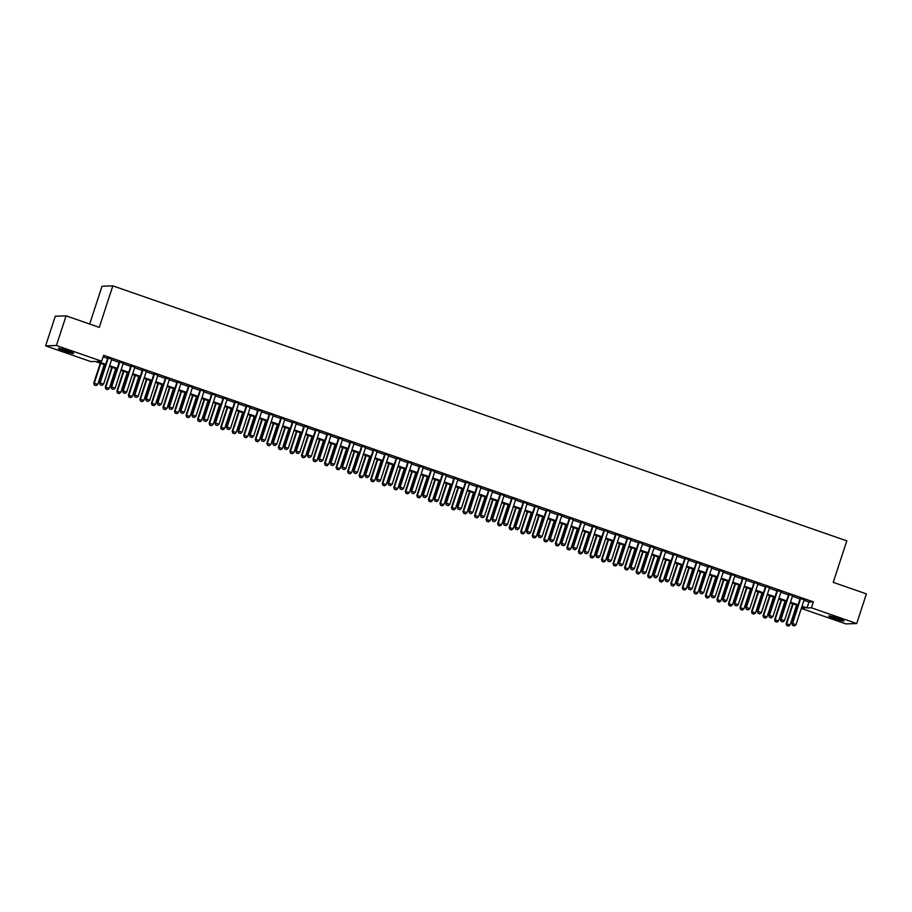 <?xml version="1.0" encoding="UTF-8"?>
<svg xmlns="http://www.w3.org/2000/svg" width="912" height="912" viewBox="0 0 912 912"><rect width="100%" height="100%" fill="white"/><g stroke="black" fill="none" stroke-linecap="round" stroke-linejoin="round"><path stroke-width="1.37" d="M67.876 350.835A8.014 0.661 18.1 0 1 73.621 353.389A8.014 0.661 18.1 0 1 64.136 350.96A8.014 0.661 18.1 0 1 58.391 348.407A8.014 0.661 18.1 0 1 67.876 350.835M838.174 618.439A8.014 0.661 18.1 0 1 843.919 620.992A8.014 0.661 18.1 0 1 834.434 618.564A8.014 0.661 18.1 0 1 828.689 616.01A8.014 0.661 18.1 0 1 838.174 618.439M89.684 324.045L102.03 286.243L112.837 285.866L846.792 540.85L833.226 582.358L866.4 593.883L856.71 623.534L845.903 623.899L801.306 608.407M105.473 364.994L95.281 361.46L90.892 361.608L45.6 345.876L56.407 345.5L101.699 361.232L97.322 361.391L105.701 364.298M56.407 345.5L66.097 315.848L55.29 316.225L45.6 345.876M111.731 359.203L107.81 357.846M123.28 363.215L119.347 361.847M134.816 367.228L130.883 365.86M146.353 371.23L142.432 369.873M157.901 375.242L153.968 373.874M169.438 379.255L165.505 377.887M180.975 383.257L177.042 381.9M192.512 387.269L188.59 385.901M204.06 391.282L200.127 389.914M215.597 395.284L211.664 393.927M227.134 399.296L223.212 397.928M238.682 403.309L234.749 401.941M250.219 407.311L246.286 405.954M261.755 411.323L257.822 409.955M273.292 415.336L269.371 413.968M284.84 419.338L280.907 417.981M296.377 423.35L292.444 421.982M307.914 427.363L303.992 425.995M319.451 431.365L315.529 430.008M330.999 435.377L327.066 434.009M342.536 439.39L338.603 438.022M354.073 443.392L350.151 442.035M365.621 447.404L361.688 446.036M377.158 451.417L373.225 450.049M388.694 455.419L384.773 454.062M400.231 459.431L396.31 458.063M411.779 463.444L407.846 462.076M423.316 467.446L419.383 466.089M434.853 471.458L430.931 470.09M446.401 475.471L442.468 474.103M457.938 479.484L454.005 478.116M469.475 483.485L465.553 482.117M481.012 487.498L477.09 486.13M492.56 491.511L488.627 490.143M504.097 495.512L500.164 494.144M515.633 499.525L511.712 498.157M527.182 503.538L523.249 502.17M538.718 507.539L534.785 506.171M550.255 511.552L546.334 510.184M561.792 515.565L557.87 514.197M573.34 519.566L569.407 518.21M584.877 523.579L580.944 522.211M596.414 527.592L592.492 526.224M607.962 531.593L604.029 530.237M619.499 535.606L615.566 534.238M631.036 539.619L627.114 538.251M642.572 543.62L638.651 542.264M654.121 547.633L650.188 546.265M665.657 551.646L661.724 550.278M677.194 555.647L673.273 554.291M688.742 559.66L684.809 558.292M700.279 563.673L696.346 562.305M711.816 567.674L707.894 566.318M723.353 571.687L719.431 570.319M734.901 575.7L730.968 574.332M746.438 579.701L742.505 578.345M757.975 583.714L754.053 582.346M769.523 587.727L765.59 586.359M781.06 591.728L777.127 590.372M792.596 595.741L788.675 594.373M803.962 600.278L808.967 602.011L813.356 601.863L103.637 355.304L101.699 361.232M103.147 356.809L107.639 358.37M111.56 359.727L119.176 362.372M123.109 363.74L130.712 366.385M134.645 367.753L142.261 370.397M146.182 371.754L153.797 374.399M157.719 375.767L165.334 378.412M169.267 379.78L176.871 382.424M180.804 383.792L188.419 386.426M192.341 387.794L199.956 390.439M203.889 391.807L211.493 394.451M215.426 395.819L223.041 398.453M226.963 399.821L234.578 402.466M238.499 403.834L246.115 406.478M250.048 407.846L257.651 410.48M261.584 411.848L269.2 414.493M273.121 415.861L280.736 418.505M284.669 419.873L292.273 422.507M296.206 423.875L303.821 426.52M307.743 427.888L315.358 430.532M319.28 431.9L326.895 434.545M330.828 435.902L338.432 438.547M342.365 439.915L349.98 442.559M353.902 443.927L361.517 446.572M365.45 447.929L373.054 450.574M376.987 451.942L384.59 454.586M388.523 455.954L396.139 458.599M400.06 459.956L407.675 462.601M411.608 463.969L419.212 466.613M423.145 467.981L430.76 470.626M434.682 471.983L442.297 474.628M446.23 475.996L453.834 478.64M457.767 480.008L465.371 482.653M469.304 484.01L476.919 486.655M480.841 488.023L488.456 490.667M492.389 492.035L499.993 494.68M503.926 496.037L511.541 498.682M515.462 500.05L523.078 502.694M527.011 504.062L534.614 506.707M538.547 508.064L546.151 510.709M550.084 512.077L557.699 514.721M561.621 516.089L569.236 518.734M573.169 520.091L580.773 522.736M584.706 524.104L592.321 526.748M596.243 528.116L603.858 530.761M607.791 532.118L615.395 534.763M619.328 536.131L626.932 538.775M630.865 540.143L638.48 542.788M642.401 544.145L650.017 546.79M653.95 548.158L661.553 550.802M665.486 552.17L673.102 554.815M677.023 556.172L684.638 558.817M688.571 560.185L696.175 562.829M700.108 564.197L707.712 566.842M711.645 568.199L719.26 570.844M723.182 572.212L730.797 574.856M734.73 576.224L742.334 578.869M746.267 580.226L753.882 582.871M757.804 584.239L765.419 586.883M769.352 588.251L776.956 590.896M780.889 592.253L788.492 594.898M792.425 596.266L800.041 598.91M804.133 599.754L800.212 598.386M66.097 315.848L99.271 327.374L112.837 285.866M813.356 601.863L811.418 607.791L856.71 623.534M802.024 606.206L807.029 607.939L811.418 607.791M109.622 365.666L117.238 368.311M121.171 369.668L128.774 372.313M132.707 373.681L140.323 376.325M144.244 377.693L151.859 380.338M155.781 381.695L163.396 384.34M167.329 385.708L174.933 388.352M178.866 389.72L186.481 392.365M190.403 393.722L198.018 396.367M201.951 397.735L209.555 400.379M213.488 401.747L221.092 404.392M225.025 405.749L232.64 408.394M236.561 409.762L244.177 412.406M248.11 413.774L255.713 416.419M259.646 417.776L267.262 420.421M271.183 421.789L278.798 424.433M282.731 425.801L290.335 428.446M294.268 429.803L301.872 432.448M305.805 433.816L313.42 436.46M317.342 437.828L324.957 440.473M328.89 441.83L336.494 444.475M340.427 445.843L348.042 448.487M351.964 449.855L359.579 452.5M363.512 453.857L371.116 456.502M375.049 457.87L382.652 460.514M386.585 461.882L394.201 464.527M398.122 465.884L405.737 468.529M409.67 469.897L417.274 472.541M421.207 473.909L428.822 476.554M432.744 477.911L440.359 480.556M444.292 481.924L451.896 484.568M455.829 485.936L463.433 488.581M467.366 489.938L474.981 492.583M478.903 493.951L486.518 496.595M490.451 497.963L498.055 500.608M501.988 501.965L509.603 504.61M513.524 505.978L521.14 508.622M525.073 509.99L532.676 512.635M536.609 513.992L544.213 516.637M548.146 518.005L555.761 520.649M559.683 522.017L567.298 524.662M571.231 526.03L578.835 528.664M582.768 530.032L590.383 532.676M594.305 534.044L601.92 536.689M605.853 538.057L613.457 540.691M617.39 542.059L624.994 544.703M628.927 546.071L636.542 548.716M640.463 550.084L648.079 552.718M652.012 554.086L659.615 556.73M663.548 558.098L671.164 560.743M675.085 562.111L682.7 564.756M686.633 566.113L694.237 568.757M698.17 570.125L705.774 572.77M709.707 574.138L717.322 576.783M721.244 578.14L728.859 580.784M732.792 582.152L740.396 584.797M744.329 586.165L751.944 588.81M755.866 590.167L763.481 592.811M767.414 594.179L775.018 596.824M778.951 598.192L786.554 600.837M790.487 602.194L798.103 604.838M801.397 608.144L804.988 608.019L801.796 606.902M797.875 605.545L790.259 602.9M786.326 601.532L778.723 598.888M774.79 597.52L767.174 594.875M763.253 593.518L755.638 590.873M751.705 589.505L744.101 586.861M740.168 585.493L732.564 582.848M728.631 581.491L721.016 578.846M717.094 577.478L709.479 574.834M705.546 573.466L697.942 570.821M694.009 569.464L686.394 566.819M682.472 565.451L674.857 562.807M670.936 561.439L663.32 558.794M659.387 557.437L651.784 554.792M647.851 553.424L640.235 550.78M636.314 549.412L628.699 546.767M624.766 545.41L617.162 542.765M613.229 541.397L605.614 538.753M601.692 537.385L594.077 534.74M590.155 533.383L582.54 530.738M578.607 529.37L571.003 526.726M567.07 525.358L559.455 522.713M555.533 521.356L547.918 518.711M543.985 517.343L536.381 514.699M532.448 513.331L524.833 510.686M520.912 509.329L513.296 506.684M509.375 505.316L501.76 502.672M497.827 501.304L490.223 498.659M486.29 497.302L478.675 494.657M474.753 493.289L467.138 490.645M463.205 489.277L455.601 486.632M451.668 485.275L444.053 482.63M440.131 481.262L432.516 478.618M428.594 477.25L420.979 474.605M417.046 473.248L409.442 470.603M405.509 469.235L397.894 466.591M393.973 465.223L386.357 462.578M382.424 461.221L374.821 458.576M370.888 457.208L363.272 454.564M359.351 453.196L351.736 450.551M347.814 449.194L340.199 446.549M336.266 445.181L328.662 442.537M324.729 441.169L317.114 438.524M313.192 437.167L305.577 434.522M301.644 433.154L294.04 430.51M290.107 429.142L282.492 426.497M278.57 425.129L270.955 422.495M267.034 421.127L259.418 418.483M255.485 417.115L247.882 414.47M243.949 413.102L236.333 410.468M232.412 409.1L224.797 406.456M220.864 405.088L213.26 402.443M209.327 401.075L201.712 398.441M197.79 397.073L190.175 394.429M186.253 393.061L178.638 390.416M174.705 389.048L167.101 386.403M163.168 385.046L155.553 382.402M151.631 381.034L144.016 378.389M140.083 377.021L132.479 374.376M128.546 373.019L120.931 370.375M117.01 369.007L109.394 366.362M808.967 602.011L807.029 607.939M792.676 625.324L794.398 625.928L792.676 625.324L792.004 623.489L800.291 598.135M804.224 599.503L795.994 624.674L792.528 623.477L800.759 598.295M794.398 625.928L795.994 624.674M792.004 623.489L792.585 625.324M792.688 603.744L786.167 623.694L790.145 624.88L796.609 605.101M786.748 625.529L788.561 626.122L786.748 625.529L786.167 623.694M793.155 603.904L786.691 623.671L786.828 625.529M790.145 624.88L788.561 626.122M781.128 621.311L782.861 621.916L781.128 621.311L780.467 619.487L788.755 594.122M792.676 595.49L784.457 620.673L780.991 619.465L789.222 594.293M782.861 621.916L784.457 620.673M780.467 619.487L781.048 621.323M769.591 617.31L771.324 617.903L769.591 617.31L768.919 615.475L777.206 590.121M781.139 591.478L772.909 616.66L769.454 615.452L777.674 590.281M771.324 617.903L772.909 616.66M768.919 615.475L769.5 617.31M758.054 613.297L759.787 613.901L758.054 613.297L757.382 611.462L765.67 586.108M769.603 587.476L761.372 612.647L757.906 611.45L766.137 586.268M759.787 613.901L761.372 612.647M757.382 611.462L757.963 613.297M746.506 609.284L748.239 609.889L746.506 609.284L745.845 607.46L754.133 582.095M758.066 583.463L749.835 608.646L746.369 607.438L754.6 582.266M748.239 609.889L749.835 608.646M745.845 607.46L746.426 609.296M781.139 599.731L774.619 619.681L778.609 620.867L785.072 601.099M775.2 621.517L777.024 622.121L775.2 621.517L774.619 619.681M781.607 599.891L775.143 619.67L775.291 621.517M778.609 620.867L777.024 622.121M769.603 595.718L763.082 615.68L767.072 616.865L773.536 597.086M763.663 617.515L765.476 618.108L763.663 617.515L763.082 615.68M770.07 595.889L763.606 615.657L763.754 617.504M767.072 616.865L765.476 618.108M758.066 591.717L751.545 611.667L755.535 612.853L761.987 593.074M752.126 613.502L753.939 614.095L752.126 613.502L751.545 611.667M758.533 591.877L752.069 611.644L752.206 613.502M755.535 612.853L753.939 614.095M746.529 587.704L739.997 607.654L743.987 608.84L750.451 589.072M740.578 609.49L742.402 610.094L740.578 609.49L739.997 607.654M746.985 587.864L740.533 607.643L740.669 609.49M743.987 608.84L742.402 610.094M734.969 605.283L736.702 605.876L734.969 605.283L734.308 603.448L742.596 578.094M746.518 579.451L738.287 604.633L734.833 603.425L743.063 578.254M736.702 605.876L738.287 604.633M734.308 603.448L734.89 605.283M734.981 583.691L728.46 603.653L732.45 604.838L738.914 585.059M729.041 605.488L730.865 606.081L729.041 605.488L728.46 603.653M735.448 583.862L728.984 603.63L729.133 605.477M732.45 604.838L730.865 606.081M723.433 601.27L725.165 601.874L723.433 601.27L722.76 599.435L731.048 574.081M734.981 575.449L726.75 600.62L723.284 599.423L731.515 574.241M725.165 601.874L726.75 600.62M722.76 599.435L723.341 601.27M711.896 597.257L713.617 597.862L711.896 597.257L711.223 595.433L719.511 570.068M723.444 571.436L715.213 596.619L711.748 595.411L719.978 570.228M713.617 597.862L715.213 596.619M711.223 595.433L711.805 597.269M700.348 593.256L702.08 593.849L700.348 593.256L699.686 591.421L707.974 566.067M711.896 567.424L703.676 592.606L700.211 591.398L708.442 566.227M702.08 593.849L703.676 592.606M699.686 591.421L700.268 593.256M688.811 589.243L690.544 589.847L688.811 589.243L688.138 587.408L696.426 562.054M700.359 563.422L692.128 588.593L688.674 587.396L696.893 562.214M690.544 589.847L692.128 588.593M688.138 587.408L688.72 589.243M677.274 585.23L679.007 585.835L677.274 585.23L676.601 583.406L684.889 558.041M688.822 559.409L680.591 584.592L677.126 583.384L685.357 558.201M679.007 585.835L680.591 584.592M676.601 583.406L677.183 585.242M723.444 579.69L716.923 599.64L720.913 600.826L727.377 581.047M717.505 601.475L719.317 602.068L717.505 601.475L716.923 599.64M723.911 579.85L717.448 599.617L717.584 601.475M720.913 600.826L719.317 602.068M711.907 575.677L705.386 595.627L709.365 596.813L715.829 577.045M705.968 597.463L707.78 598.067L705.968 597.463L705.386 595.627M712.375 575.837L705.911 595.616L706.048 597.463M709.365 596.813L707.78 598.067M700.359 571.664L693.838 591.626L697.828 592.811L704.292 573.032M694.42 593.461L696.244 594.054L694.42 593.461L693.838 591.626M700.826 571.835L694.363 591.603L694.511 593.45M697.828 592.811L696.244 594.054M688.822 567.663L682.301 587.613L686.291 588.799L692.755 569.02M682.883 589.448L684.695 590.041L682.883 589.448L682.301 587.613M689.29 567.823L682.826 587.59L682.974 589.448M686.291 588.799L684.695 590.041M677.285 563.65L670.765 583.6L674.755 584.786L681.207 565.018M671.346 585.436L673.159 586.04L671.346 585.436L670.765 583.6M677.753 563.81L671.289 583.589L671.426 585.436M674.755 584.786L673.159 586.04M665.726 581.229L667.459 581.822L665.726 581.229L665.065 579.394L673.352 554.04M677.285 555.397L669.055 580.579L665.589 579.371L673.82 554.2M667.459 581.822L669.055 580.579M665.065 579.394L665.646 581.229M665.749 559.637L659.216 579.599L663.206 580.784L669.67 561.005M659.798 581.434L661.622 582.027L659.798 581.434L659.216 579.599M666.205 559.808L659.752 579.576L659.889 581.423M663.206 580.784L661.622 582.027M654.189 577.216L655.922 577.82L654.189 577.216L653.528 575.381L661.816 550.027M665.737 551.395L657.506 576.566L654.052 575.369L662.283 550.187M655.922 577.82L657.506 576.566M653.528 575.381L654.109 577.216M654.2 555.636L647.68 575.586L651.67 576.772L658.133 556.993M648.261 577.421L650.085 578.014L648.261 577.421L647.68 575.586M654.668 555.796L648.204 575.563L648.352 577.421M651.67 576.772L650.085 578.014M642.652 573.203L644.385 573.808L642.652 573.203L641.98 571.379L650.267 546.014M654.2 547.382L645.97 572.554L642.504 571.357L650.735 546.174M644.385 573.808L645.97 572.554M641.98 571.379L642.561 573.215M642.664 551.623L636.143 571.573L640.133 572.759L646.597 552.991M636.724 573.409L638.537 574.013L636.724 573.409L636.143 571.573M643.131 551.783L636.667 571.562L636.804 573.409M640.133 572.759L638.537 574.013M631.115 569.202L632.837 569.795L631.115 569.202L630.443 567.367L638.731 542.013M642.664 543.37L634.433 568.552L630.967 567.344L639.198 542.173M632.837 569.795L634.433 568.552M630.443 567.367L631.024 569.202M631.127 547.61L624.606 567.572L628.585 568.746L635.048 548.978M625.187 569.407L627 570L625.187 569.407L624.606 567.572M631.594 547.77L625.13 567.549L625.267 569.396M628.585 568.746L627 570M619.567 565.189L621.3 565.793L619.567 565.189L618.906 563.354L627.194 538M631.115 539.368L622.896 564.539L619.43 563.342L627.661 538.16M621.3 565.793L622.896 564.539M618.906 563.354L619.487 565.189M619.579 543.609L613.058 563.559L617.048 564.745L623.512 544.966M613.639 565.394L615.463 565.987L613.639 565.394L613.058 563.559M620.046 543.769L613.582 563.536L613.73 565.394M617.048 564.745L615.463 565.987M608.03 561.176L609.763 561.781L608.03 561.176L607.358 559.352L615.646 533.987M619.579 535.355L611.348 560.527L607.894 559.33L616.113 534.147M609.763 561.781L611.348 560.527M607.358 559.352L607.939 561.188M608.042 539.596L601.521 559.546L605.511 560.732L611.975 540.964M602.102 561.382L603.915 561.986L602.102 561.382L601.521 559.546M608.509 539.756L602.045 559.535L602.194 561.382M605.511 560.732L603.915 561.986M596.494 557.175L598.226 557.768L596.494 557.175L595.821 555.34L604.109 529.986M608.042 531.343L599.811 556.525L596.345 555.317L604.576 530.146M598.226 557.768L599.811 556.525M595.821 555.34L596.402 557.175M584.945 553.162L586.678 553.766L584.945 553.162L584.284 551.327L592.572 525.973M596.505 527.341L588.274 552.512L584.809 551.315L593.039 526.133M586.678 553.766L588.274 552.512M584.284 551.327L584.866 553.162M573.409 549.149L575.141 549.754L573.409 549.149L572.747 547.325L581.035 521.96M584.957 523.328L576.726 548.5L573.272 547.303L581.503 522.12M575.141 549.754L576.726 548.5M572.747 547.325L573.329 549.149M561.872 545.148L563.605 545.741L561.872 545.148L561.199 543.313L569.487 517.959M573.42 519.316L565.189 544.498L561.724 543.29L569.954 518.119M563.605 545.741L565.189 544.498M561.199 543.313L561.781 545.148M550.335 541.135L552.056 541.739L550.335 541.135L549.662 539.3L557.95 513.946M561.883 515.314L553.652 540.485L550.187 539.288L558.418 514.106M552.056 541.739L553.652 540.485M549.662 539.3L550.244 541.135M538.787 537.122L540.52 537.727L538.787 537.122L538.126 535.298L546.413 509.933M550.335 511.301L542.116 536.473L538.65 535.276L546.881 510.093M540.52 537.727L542.116 536.473M538.126 535.298L538.707 537.122M527.25 533.121L528.983 533.714L527.25 533.121L526.577 531.286L534.865 505.932M538.798 507.289L530.567 532.471L527.113 531.263L535.333 506.092M528.983 533.714L530.567 532.471M526.577 531.286L527.159 533.121M515.713 529.108L517.446 529.712L515.713 529.108L515.041 527.273L523.328 501.919M527.261 503.287L519.031 528.458L515.565 527.261L523.796 502.079M517.446 529.712L519.031 528.458M515.041 527.273L515.622 529.108M504.165 525.095L505.898 525.7L504.165 525.095L503.504 523.271L511.792 497.906M515.725 499.274L507.494 524.446L504.028 523.249L512.259 498.066M505.898 525.7L507.494 524.446M503.504 523.271L504.085 525.095M492.628 521.094L494.361 521.687L492.628 521.094L491.967 519.259L500.255 493.894M504.176 495.262L495.946 520.444L492.491 519.236L500.722 494.065M494.361 521.687L495.946 520.444M491.967 519.259L492.548 521.094M481.091 517.081L482.824 517.685L481.091 517.081L480.419 515.246L488.707 489.892M492.64 491.26L484.409 516.431L480.943 515.234L489.174 490.052M482.824 517.685L484.409 516.431M480.419 515.246L481 517.081M469.555 513.068L471.276 513.673L469.555 513.068L468.882 511.233L477.17 485.879M481.103 487.247L472.872 512.419L469.406 511.222L477.637 486.039M471.276 513.673L472.872 512.419M468.882 511.233L469.463 513.068M458.006 509.067L459.739 509.66L458.006 509.067L457.345 507.232L465.633 481.867M469.555 483.235L461.335 508.417L457.87 507.209L466.1 482.038M459.739 509.66L461.335 508.417M457.345 507.232L457.927 509.067M446.47 505.054L448.202 505.658L446.47 505.054L445.797 503.219L454.085 477.865M458.018 479.233L449.787 504.404L446.333 503.207L454.552 478.025M448.202 505.658L449.787 504.404M445.797 503.219L446.378 505.054M434.933 501.041L436.666 501.646L434.933 501.041L434.26 499.206L442.548 473.852M446.481 475.22L438.25 500.392L434.785 499.195L443.015 474.012M436.666 501.646L438.25 500.392M434.26 499.206L434.842 501.041M423.385 497.029L425.117 497.633L423.385 497.029L422.723 495.205L431.011 469.84M434.944 471.208L426.713 496.39L423.248 495.182L431.479 470.011M425.117 497.633L426.713 496.39M422.723 495.205L423.305 497.04M411.848 493.027L413.581 493.631L411.848 493.027L411.187 491.192L419.474 465.838M423.396 467.206L415.165 492.377L411.711 491.18L419.942 465.998M413.581 493.631L415.165 492.377M411.187 491.192L411.768 493.027M400.311 489.014L402.044 489.619L400.311 489.014L399.638 487.179L407.926 461.825M411.859 463.193L403.628 488.365L400.163 487.168L408.394 461.985M402.044 489.619L403.628 488.365M399.638 487.179L400.22 489.014M596.505 535.583L589.984 555.545L593.974 556.719L600.427 536.951M590.566 557.38L592.378 557.973L590.566 557.38L589.984 555.545M596.972 535.743L590.509 555.522L590.645 557.369M593.974 556.719L592.378 557.973M584.968 531.582L578.436 551.532L582.426 552.718L588.89 532.939M579.017 553.367L580.841 553.96L579.017 553.367L578.436 551.532M585.424 531.742L578.972 551.509L579.109 553.367M582.426 552.718L580.841 553.96M573.42 527.569L566.899 547.519L570.889 548.705L577.353 528.937M567.481 549.355L569.305 549.959L567.481 549.355L566.899 547.519M573.887 527.729L567.424 547.508L567.572 549.355M570.889 548.705L569.305 549.959M561.883 523.556L555.362 543.518L559.352 544.692L565.816 524.924M555.944 545.353L557.756 545.946L555.944 545.353L555.362 543.518M562.351 523.716L555.887 543.495L556.024 545.342M559.352 544.692L557.756 545.946M550.346 519.555L543.826 539.505L547.804 540.691L554.268 520.912M544.407 541.34L546.22 541.933L544.407 541.34L543.826 539.505M550.814 519.715L544.35 539.482L544.487 541.34M547.804 540.691L546.22 541.933M538.798 515.542L532.277 535.492L536.267 536.678L542.731 516.91M532.859 537.328L534.683 537.932L532.859 537.328L532.277 535.492M539.266 515.702L532.802 535.481L532.95 537.328M536.267 536.678L534.683 537.932M527.261 511.529L520.741 531.491L524.731 532.665L531.194 512.897M521.322 533.315L523.135 533.919L521.322 533.315L520.741 531.491M527.729 511.689L521.265 531.468L521.413 533.315M524.731 532.665L523.135 533.919M515.725 507.528L509.204 527.478L513.194 528.664L519.646 508.885M509.785 529.313L511.598 529.906L509.785 529.313L509.204 527.478M516.192 507.688L509.728 527.455L509.865 529.313M513.194 528.664L511.598 529.906M504.188 503.515L497.656 523.465L501.646 524.651L508.109 504.883M498.237 525.301L500.061 525.905L498.237 525.301L497.656 523.465M504.644 503.675L498.191 523.454L498.328 525.301M501.646 524.651L500.061 525.905M492.64 499.502L486.119 519.464L490.109 520.638L496.573 500.87M486.7 521.288L488.524 521.892L486.7 521.288L486.119 519.464M493.107 499.662L486.643 519.441L486.791 521.288M490.109 520.638L488.524 521.892M481.103 495.501L474.582 515.451L478.572 516.637L485.036 496.858M475.163 517.286L476.976 517.879L475.163 517.286L474.582 515.451M481.57 495.661L475.106 515.428L475.243 517.286M478.572 516.637L476.976 517.879M469.566 491.488L463.045 511.438L467.024 512.624L473.488 492.856M463.627 513.274L465.439 513.878L463.627 513.274L463.045 511.438M470.033 491.648L463.57 511.427L463.706 513.274M467.024 512.624L465.439 513.878M458.018 487.475L451.497 507.437L455.487 508.611L461.951 488.843M452.078 509.261L453.902 509.865L452.078 509.261L451.497 507.437M458.485 487.635L452.021 507.414L452.17 509.261M455.487 508.611L453.902 509.865M446.481 483.474L439.96 503.424L443.95 504.61L450.414 484.831M440.542 505.259L442.354 505.852L440.542 505.259L439.96 503.424M446.948 483.634L440.485 503.401L440.633 505.259M443.95 504.61L442.354 505.852M434.944 479.461L428.423 499.411L432.413 500.597L438.866 480.829M429.005 501.247L430.817 501.851L429.005 501.247L428.423 499.411M435.412 479.621L428.948 499.4L429.085 501.247M432.413 500.597L430.817 501.851M423.407 475.448L416.875 495.398L420.865 496.584L427.329 476.816M417.457 497.234L419.281 497.838L417.457 497.234L416.875 495.398M423.863 475.608L417.411 495.387L417.548 497.234M420.865 496.584L419.281 497.838M411.859 471.436L405.338 491.397L409.328 492.583L415.792 472.804M405.92 493.232L407.744 493.825L405.92 493.232L405.338 491.397M412.327 471.607L405.863 491.374L406.011 493.221M409.328 492.583L407.744 493.825M400.322 467.434L393.802 487.384L397.792 488.57L404.255 468.802M394.383 489.22L396.196 489.824L394.383 489.22L393.802 487.384M400.79 467.594L394.326 487.373L394.474 489.22M397.792 488.57L396.196 489.824M388.774 485.002L390.496 485.606L388.774 485.002L388.102 483.178L396.389 457.813M400.322 459.181L392.092 484.363L388.626 483.155L396.857 457.984M390.496 485.606L392.092 484.363M388.102 483.178L388.683 485.013M377.226 481L378.959 481.604L377.226 481L376.565 479.165L384.853 453.811M388.774 455.179L380.555 480.35L377.089 479.153L385.32 453.971M378.959 481.604L380.555 480.35M376.565 479.165L377.146 481M365.689 476.987L367.422 477.592L365.689 476.987L365.017 475.152L373.304 449.798M377.237 451.166L369.007 476.338L365.552 475.141L373.772 449.958M367.422 477.592L369.007 476.338M365.017 475.152L365.598 476.987M354.152 472.975L355.885 473.579L354.152 472.975L353.48 471.151L361.768 445.786M365.701 447.154L357.47 472.336L354.004 471.128L362.235 445.957M355.885 473.579L357.47 472.336M353.48 471.151L354.061 472.986M342.604 468.973L344.337 469.577L342.604 468.973L341.943 467.138L350.231 441.784M354.164 443.141L345.933 468.323L342.467 467.115L350.698 441.944M344.337 469.577L345.933 468.323M341.943 467.138L342.524 468.973M331.067 464.96L332.8 465.565L331.067 464.96L330.406 463.125L338.694 437.771M342.616 439.139L334.385 464.311L330.931 463.114L339.161 437.931M332.8 465.565L334.385 464.311M330.406 463.125L330.988 464.96M319.531 460.948L321.263 461.552L319.531 460.948L318.858 459.124L327.146 433.759M331.079 435.127L322.848 460.309L319.382 459.101L327.613 433.93M321.263 461.552L322.848 460.309M318.858 459.124L319.439 460.959M307.994 456.946L309.715 457.55L307.994 456.946L307.321 455.111L315.609 429.757M319.542 431.114L311.311 456.296L307.846 455.088L316.076 429.917M309.715 457.55L311.311 456.296M307.321 455.111L307.903 456.946M296.446 452.933L298.178 453.538L296.446 452.933L295.784 451.098L304.072 425.744M307.994 427.112L299.774 452.284L296.309 451.087L304.54 425.904M298.178 453.538L299.774 452.284M295.784 451.098L296.366 452.933M284.909 448.921L286.642 449.525L284.909 448.921L284.236 447.097L292.524 421.732M296.457 423.1L288.226 448.282L284.772 447.074L292.991 421.903M286.642 449.525L288.226 448.282M284.236 447.097L284.818 448.932M388.786 463.421L382.265 483.371L386.243 484.557L392.707 464.789M382.846 485.207L384.659 485.811L382.846 485.207L382.265 483.371M389.253 463.581L382.789 483.36L382.926 485.207M386.243 484.557L384.659 485.811M377.237 459.409L370.717 479.37L374.707 480.556L381.17 460.777M371.298 481.205L373.122 481.798L371.298 481.205L370.717 479.37M377.705 459.58L371.241 479.347L371.389 481.194M374.707 480.556L373.122 481.798M365.701 455.407L359.18 475.357L363.17 476.543L369.634 456.775M359.761 477.193L361.574 477.797L359.761 477.193L359.18 475.357M366.168 455.567L359.704 475.346L359.852 477.193M363.17 476.543L361.574 477.797M354.164 451.394L347.643 471.344L351.633 472.53L358.085 452.762M348.224 473.18L350.037 473.784L348.224 473.18L347.643 471.344M354.631 451.554L348.167 471.333L348.304 473.18M351.633 472.53L350.037 473.784M342.627 447.382L336.095 467.343L340.085 468.529L346.549 448.75M336.676 469.178L338.5 469.771L336.676 469.178L336.095 467.343M343.083 447.553L336.631 467.32L336.767 469.167M340.085 468.529L338.5 469.771M331.079 443.38L324.558 463.33L328.548 464.516L335.012 444.748M325.139 465.166L326.963 465.77L325.139 465.166L324.558 463.33M331.546 443.54L325.082 463.319L325.231 465.166M328.548 464.516L326.963 465.77M319.542 439.367L313.021 459.317L317.011 460.503L323.475 440.735M313.603 461.153L315.415 461.757L313.603 461.153L313.021 459.317M320.009 439.527L313.546 459.306L313.694 461.153M317.011 460.503L315.415 461.757M308.005 435.355L301.484 455.316L305.463 456.502L311.927 436.723M302.066 457.151L303.878 457.744L302.066 457.151L301.484 455.316M308.473 435.526L302.009 455.293L302.146 457.14M305.463 456.502L303.878 457.744M296.457 431.353L289.936 451.303L293.926 452.489L300.39 432.71M290.518 453.139L292.342 453.743L290.518 453.139L289.936 451.303M296.924 431.513L290.461 451.28L290.609 453.139M293.926 452.489L292.342 453.743M284.92 427.34L278.399 447.29L282.389 448.476L288.853 428.708M278.981 449.126L280.793 449.73L278.981 449.126L278.399 447.29M285.388 427.5L278.924 447.279L279.072 449.126M282.389 448.476L280.793 449.73M273.372 444.919L275.105 445.512L273.372 444.919L272.699 443.084L280.987 417.73M284.92 419.087L276.689 444.269L273.224 443.061L281.455 417.89M275.105 445.512L276.689 444.269M272.699 443.084L273.281 444.919M273.383 423.328L266.863 443.289L270.853 444.475L277.305 424.696M267.444 445.124L269.257 445.717L267.444 445.124L266.863 443.289M273.851 423.499L267.387 443.266L267.524 445.113M270.853 444.475L269.257 445.717M261.835 440.906L263.557 441.511L261.835 440.906L261.163 439.071L269.45 413.717M273.383 415.085L265.153 440.257L261.687 439.06L269.918 413.877M263.557 441.511L265.153 440.257M261.163 439.071L261.744 440.906M250.287 436.894L252.02 437.498L250.287 436.894L249.626 435.07L257.914 409.705M261.835 411.073L253.604 436.255L250.15 435.047L258.381 409.876M252.02 437.498L253.604 436.255M249.626 435.07L250.207 436.905M238.75 432.892L240.483 433.485L238.75 432.892L238.078 431.057L246.365 405.703M250.298 407.06L242.068 432.242L238.602 431.034L246.833 405.863M240.483 433.485L242.068 432.242M238.078 431.057L238.659 432.892M227.213 428.879L228.935 429.484L227.213 428.879L226.541 427.044L234.829 401.69M238.762 403.058L230.531 428.23L227.065 427.033L235.296 401.85M228.935 429.484L230.531 428.23M226.541 427.044L227.122 428.879M215.665 424.867L217.398 425.471L215.665 424.867L215.004 423.043L223.292 397.678M227.213 399.046L218.994 424.228L215.528 423.02L223.759 397.849M217.398 425.471L218.994 424.228M215.004 423.043L215.585 424.878M204.128 420.865L205.861 421.458L204.128 420.865L203.456 419.03L211.744 393.676M215.677 395.033L207.446 420.215L203.992 419.007L212.211 393.836M205.861 421.458L207.446 420.215M203.456 419.03L204.037 420.865M192.592 416.852L194.324 417.457L192.592 416.852L191.919 415.017L200.207 389.663M204.14 391.031L195.909 416.203L192.443 415.006L200.674 389.823M194.324 417.457L195.909 416.203M191.919 415.017L192.5 416.852M181.055 412.84L182.776 413.444L181.055 412.84L180.382 411.016L188.67 385.651M192.603 387.019L184.372 412.201L180.907 410.993L189.137 385.822M182.776 413.444L184.372 412.201M180.382 411.016L180.964 412.851M169.507 408.838L171.239 409.431L169.507 408.838L168.845 407.003L177.133 381.649M181.055 383.006L172.824 408.188L169.37 406.98L177.601 381.809M171.239 409.431L172.824 408.188M168.845 407.003L169.427 408.838M157.97 404.825L159.703 405.43L157.97 404.825L157.297 402.99L165.585 377.636M169.518 379.004L161.287 404.176L157.822 402.979L166.052 377.796M159.703 405.43L161.287 404.176M157.297 402.99L157.879 404.825M261.847 419.326L255.314 439.276L259.304 440.462L265.768 420.683M255.896 441.112L257.72 441.716L255.896 441.112L255.314 439.276M262.314 419.486L255.85 439.253L255.987 441.112M259.304 440.462L257.72 441.716M250.298 415.313L243.778 435.263L247.768 436.449L254.231 416.681M244.359 437.099L246.183 437.703L244.359 437.099L243.778 435.263M250.766 415.473L244.302 435.252L244.45 437.099M247.768 436.449L246.183 437.703M238.762 411.301L232.241 431.262L236.231 432.448L242.695 412.669M232.822 433.097L234.635 433.69L232.822 433.097L232.241 431.262M239.229 411.472L232.765 431.239L232.913 433.086M236.231 432.448L234.635 433.69M227.225 407.299L220.704 427.249L224.683 428.435L231.146 408.656M221.285 429.085L223.098 429.677L221.285 429.085L220.704 427.249M227.692 407.459L221.228 427.226L221.365 429.085M224.683 428.435L223.098 429.677M215.677 403.286L209.156 423.236L213.146 424.422L219.61 404.654M209.737 425.072L211.561 425.676L209.737 425.072L209.156 423.236M216.144 403.446L209.68 423.225L209.828 425.072M213.146 424.422L211.561 425.676M204.14 399.274L197.619 419.235L201.609 420.421L208.073 400.642M198.2 421.07L200.013 421.663L198.2 421.07L197.619 419.235M204.607 399.445L198.143 419.212L198.292 421.059M201.609 420.421L200.013 421.663M192.603 395.272L186.082 415.222L190.072 416.408L196.525 396.629M186.664 417.058L188.476 417.65L186.664 417.058L186.082 415.222M193.07 395.432L186.607 415.199L186.743 417.058M190.072 416.408L188.476 417.65M181.066 391.259L174.534 411.209L178.524 412.395L184.988 392.627M175.115 413.045L176.939 413.649L175.115 413.045L174.534 411.209M181.534 391.419L175.07 411.198L175.207 413.045M178.524 412.395L176.939 413.649M169.518 387.247L162.997 407.208L166.987 408.394L173.451 388.615M163.579 409.043L165.403 409.636L163.579 409.043L162.997 407.208M169.985 387.418L163.522 407.185L163.67 409.032M166.987 408.394L165.403 409.636M157.981 383.245L151.46 403.195L155.45 404.381L161.914 384.602M152.042 405.031L153.854 405.623L152.042 405.031L151.46 403.195M158.449 383.405L151.985 403.172L152.133 405.031M155.45 404.381L153.854 405.623M146.433 400.813L148.154 401.417L146.433 400.813L145.76 398.989L154.048 373.624M157.981 374.992L149.75 400.174L146.285 398.966L154.516 373.795M148.154 401.417L149.75 400.174M145.76 398.989L146.342 400.824M146.444 379.232L139.924 399.182L143.902 400.368L150.366 380.6M140.505 401.018L142.318 401.622L140.505 401.018L139.924 399.182M146.912 379.392L140.448 399.171L140.585 401.018M143.902 400.368L142.318 401.622M134.885 396.811L136.618 397.404L134.885 396.811L134.224 394.976L142.511 369.622M146.433 370.979L138.214 396.161L134.748 394.953L142.979 369.782M136.618 397.404L138.214 396.161M134.224 394.976L134.805 396.811M134.896 375.22L128.375 395.181L132.365 396.367L138.829 376.588M128.957 397.016L130.781 397.609L128.957 397.016L128.375 395.181M135.364 375.391L128.9 395.158L129.048 397.005M132.365 396.367L130.781 397.609M123.348 392.798L125.081 393.403L123.348 392.798L122.675 390.963L130.963 365.609M134.896 366.977L126.665 392.149L123.211 390.952L131.431 365.769M125.081 393.403L126.665 392.149M122.675 390.963L123.257 392.798M123.359 371.218L116.839 391.168L120.829 392.354L127.292 372.575M117.42 393.004L119.244 393.596L117.42 393.004L116.839 391.168M123.827 371.378L117.363 391.145L117.511 393.004M120.829 392.354L119.244 393.596M111.811 388.786L113.544 389.39L111.811 388.786L111.139 386.962L119.426 361.597M123.359 362.965L115.129 388.147L111.663 386.939L119.894 361.768M113.544 389.39L115.129 388.147M111.139 386.962L111.72 388.797M111.823 367.205L105.302 387.155L109.292 388.341L115.744 368.573M105.883 388.991L107.696 389.595L105.883 388.991L105.302 387.155M112.29 367.365L105.826 387.144L105.963 388.991M109.292 388.341L107.696 389.595M100.274 384.784L101.996 385.377L100.274 384.784L99.602 382.949L107.89 357.595M111.823 358.952L103.592 384.134L100.126 382.926L108.357 357.755M101.996 385.377L103.592 384.134M99.602 382.949L100.183 384.784M100.286 363.193L93.754 383.154L97.744 384.34L104.207 364.561M94.335 384.989L96.159 385.582L94.335 384.989L93.754 383.154M100.753 363.364L94.289 383.131L94.426 384.978M97.744 384.34L96.159 385.582"/></g></svg>
